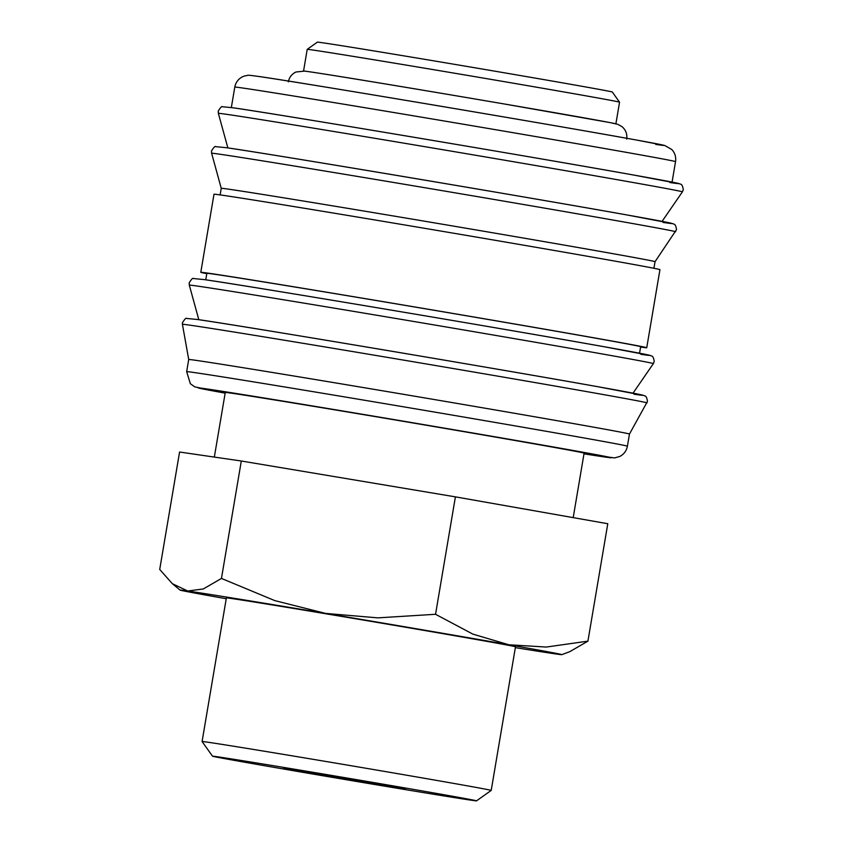 <?xml version="1.0" encoding="UTF-8"?>
<svg xmlns="http://www.w3.org/2000/svg" width="843" height="843" viewBox="0 0 843 843"><rect width="100%" height="100%" fill="white"/><g stroke="black" fill="none" stroke-linecap="round" stroke-linejoin="round"><path stroke-width="1.26" d="M646.992 402.891A235.587 1.581 -170.4 0 0 479.762 373.059A235.587 1.581 -170.4 0 0 191.709 325.43A235.587 1.581 -170.4 0 0 182.415 324.313L182.446 322.753C184.68 319.128 186.071 317.695 186.63 318.443L197.504 319.508C239.296 325.366 495.568 368.391 596.949 386.558L643.873 395.462C644.389 396.358 646.433 394.408 647.477 401.405L629.458 434.061A223.5 1.496 -170.4 0 0 629.458 434.05A223.5 1.496 -170.4 0 0 470.815 405.768A223.5 1.496 -170.4 0 0 188.716 359.508L186.661 371.658A223.5 1.496 -170.4 0 1 195.481 372.722A223.5 1.496 -170.4 0 1 468.761 417.907A223.5 1.496 -170.4 0 1 627.403 446.2C626.497 450.815 623.989 454.219 619.879 456.421L614.631 457.907L583.988 453.84A209.422 1.401 -170.4 0 0 602.914 456.737A209.422 1.401 -170.4 0 0 462.522 431.226A209.422 1.401 -170.4 0 0 206.461 388.886A209.422 1.401 -170.4 0 0 225.155 393.144L194.807 386.884L190.36 383.734L186.661 371.658M182.415 324.313L188.716 359.508M639.563 353.196L640.659 346.705A219.981 1.475 -170.4 0 0 484.514 318.865A219.981 1.475 -170.4 0 0 206.862 273.343L205.766 279.823M640.606 347.053A226.135 1.517 -170.4 0 0 646.739 347.738L659.943 269.655A226.135 1.517 -170.4 0 0 499.425 241.024A226.135 1.517 -170.4 0 0 213.996 194.227L200.792 272.31A226.135 1.517 -170.4 0 0 206.809 273.68M646.739 347.738A226.135 1.517 -170.4 0 0 486.211 319.107A226.135 1.517 -170.4 0 0 200.792 272.31M675.664 231.741A235.323 1.581 -170.4 0 0 508.624 201.951A235.323 1.581 -170.4 0 0 220.898 154.374A235.323 1.581 -170.4 0 0 211.614 153.257L211.498 150.971C213.732 147.346 215.123 145.913 215.682 146.661L226.556 147.725C268.348 153.595 524.62 196.609 626.001 214.775L672.925 223.68C673.441 224.586 675.485 222.626 676.529 229.623L655.043 261.688A219.981 1.475 -170.4 0 0 498.898 233.838A219.981 1.475 -170.4 0 0 221.245 188.316L220.128 194.912M615.896 123.805L619.552 102.193A158.389 1.064 -170.4 0 0 619.542 102.182A158.389 1.064 -170.4 0 0 507.117 82.14A158.389 1.064 -170.4 0 0 307.221 49.358A158.389 1.064 -170.4 0 0 307.21 49.368L303.564 70.97M303.543 71.054A158.389 1.064 9.6 0 1 503.45 103.837A158.389 1.064 9.6 0 1 615.885 123.879M619.542 102.182L612.334 92.045A149.59 1.001 -170.4 0 0 506.158 73.109A149.59 1.001 -170.4 0 0 317.358 42.15L307.221 49.358M515.358 647.635A193.584 1.296 -170.4 0 0 554.167 653.715A193.584 1.296 -170.4 0 0 561.796 654.653L569.731 651.692L587.919 641.154L546.253 647.055L508.845 644.769L472.86 634.115L435.546 614.284L377.896 617.866L325.619 613.409L274.755 600.595L221.456 578.435L203.279 588.972L187.704 590.996A193.584 1.296 -170.4 0 0 180.075 590.089A193.584 1.296 -170.4 0 0 226.24 598.741M561.796 654.653A193.584 1.296 -170.4 0 0 508.845 644.769A193.584 1.296 -170.4 0 0 424.398 630.132A193.584 1.296 -170.4 0 0 325.619 613.409A193.584 1.296 -170.4 0 0 187.704 590.996L172.33 583.683L159.717 569.457L179.58 452.027L241.309 461.005L455.41 496.864L607.782 523.724L587.919 641.154M491.195 790.428A146.608 0.98 -170.4 0 0 491.206 790.418A146.608 0.98 -170.4 0 0 387.137 771.861A146.608 0.98 -170.4 0 0 202.088 741.524L226.377 597.898A146.608 0.98 9.6 0 1 411.426 628.246A146.608 0.98 9.6 0 1 515.495 646.802L491.206 790.418L476.527 800.85A133.889 0.896 -170.4 0 0 381.5 783.895A133.889 0.896 -170.4 0 0 212.51 756.192A133.889 0.896 -170.4 0 0 307.547 773.136A133.889 0.896 -170.4 0 0 476.527 800.85M214.333 457.085L225.271 392.459A181.972 1.222 9.6 0 1 454.935 430.12A181.972 1.222 9.6 0 1 584.104 453.155L573.198 517.634M327.516 776.045L283.785 768.247L308.116 772.019L405.251 788.785L327.516 776.045M241.309 461.005L221.456 578.435M455.41 496.864L435.546 614.284M669.858 182.531A230.539 1.549 -170.4 0 0 515.305 154.448A230.539 1.549 -170.4 0 0 233.427 107.841M663.104 222.436A230.539 1.549 -170.4 0 0 508.561 194.354A230.539 1.549 -170.4 0 0 226.683 147.746M640.796 354.313A230.539 1.549 -170.4 0 0 486.253 326.23A230.539 1.549 -170.4 0 0 204.375 279.623M634.052 394.218A230.539 1.549 -170.4 0 0 479.509 366.136A230.539 1.549 -170.4 0 0 197.62 319.529M189.306 285.124L189.19 282.848C191.424 279.223 192.826 277.779 193.374 278.527L204.259 279.602C246.04 285.461 502.312 328.475 603.693 346.652L650.627 355.556C651.144 356.452 653.188 354.503 654.221 361.499L653.367 363.618A235.323 1.581 -170.4 0 0 486.327 333.817A235.323 1.581 -170.4 0 0 198.59 286.251A235.323 1.581 -170.4 0 0 189.306 285.124L198.8 319.697M218.358 113.352L218.242 111.065C220.487 107.44 221.878 105.997 222.436 106.745L233.311 107.82C275.103 113.679 531.375 156.703 632.756 174.87L679.679 183.774C680.196 184.67 682.24 182.72 683.283 189.717L682.419 191.835A235.323 1.581 -170.4 0 0 515.379 162.046A235.323 1.581 -170.4 0 0 227.652 114.469A235.323 1.581 -170.4 0 0 218.358 113.352L227.863 147.915M234.797 87.092C235.703 82.477 238.211 79.063 242.331 76.861L244.386 76.018C249.676 75.185 245.555 74.7 258.97 76.502C299.644 82.192 560.595 126.134 638.172 140.349L664.716 145.481L671.839 149.559C674.958 152.983 676.191 157.009 675.538 161.635A223.5 1.496 -170.4 0 0 516.885 133.342A223.5 1.496 -170.4 0 0 243.616 88.157A223.5 1.496 -170.4 0 0 234.797 87.092L231.34 107.535M655.738 144.406A209.422 1.401 -170.4 0 0 515.347 118.895A209.422 1.401 -170.4 0 0 259.286 76.555M221.245 188.316L211.614 153.257M626.697 139.095C627.361 134.058 625.78 129.896 621.955 126.608L617.761 124.321L610.026 122.593L503.482 103.837C419.909 89.548 324.934 73.763 304.681 71.097L295.977 72.003C291.794 74.005 289.244 77.293 288.327 81.866M212.51 756.192L202.088 741.524M180.075 590.089L172.33 583.683M675.538 161.635L672.071 182.077M662.082 221.361L682.419 191.835M655.043 261.688L653.926 268.285M633.03 393.144L653.367 363.618M629.458 434.05L627.403 446.2"/></g></svg>
